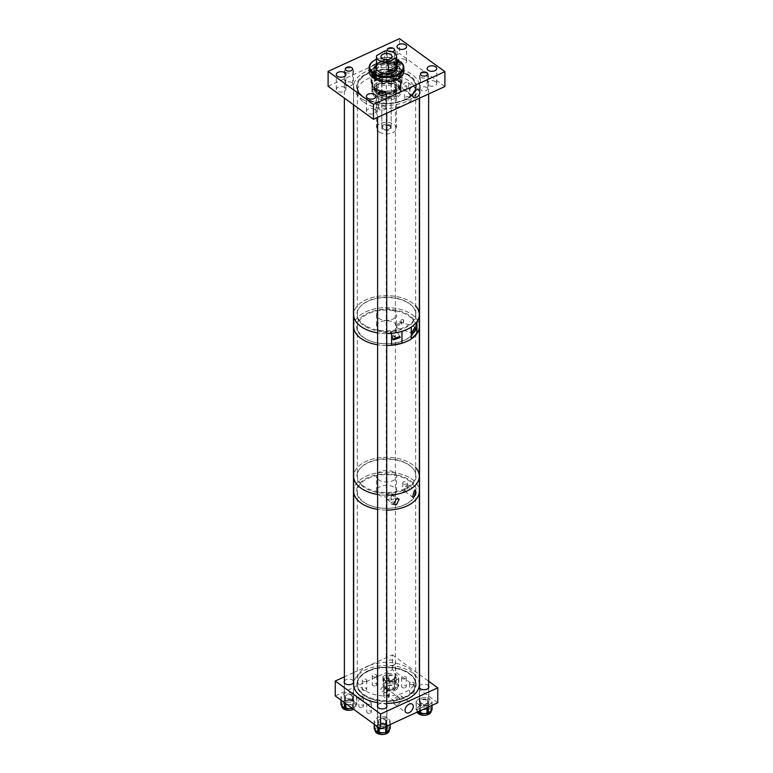 <?xml version="1.0" encoding="UTF-8"?>
<svg xmlns="http://www.w3.org/2000/svg" width="773" height="773" viewBox="0 0 773 773"><rect width="100%" height="100%" fill="white"/><g stroke="black" fill="none" stroke-linecap="round" stroke-linejoin="round"><path stroke-width="0.58" stroke-dasharray="3.87 2.9" d="M415.401 90.489A4.57 2.918 126 0 0 414.772 86.895A4.57 2.918 126 0 0 412.086 86.866A4.57 2.918 126 0 0 408.83 90.547A4.57 2.918 126 0 0 409.4 94.287A4.57 2.918 126 0 0 412.086 94.325A4.57 2.918 126 0 0 413.004 93.775M405.554 59.821A4.783 2.763 0 0 0 400.23 58.932A4.783 2.763 0 0 0 397.013 61.54A4.783 2.763 0 0 0 398.056 63.26A4.783 2.763 0 0 0 403.38 64.149A4.783 2.763 0 0 0 406.588 61.54A4.783 2.763 0 0 0 405.554 59.821M435.663 81.735A4.783 2.763 0 0 0 430.339 80.846A4.783 2.763 0 0 0 427.131 83.455A4.783 2.763 0 0 0 428.165 85.165A4.783 2.763 0 0 0 433.489 86.064A4.783 2.763 0 0 0 436.706 83.455A4.783 2.763 0 0 0 435.663 81.735M374.944 109.553A4.783 2.763 0 0 0 369.62 108.664A4.783 2.763 0 0 0 366.412 111.273A4.783 2.763 0 0 0 367.446 112.984A4.783 2.763 0 0 0 372.77 113.882A4.783 2.763 0 0 0 375.987 111.273A4.783 2.763 0 0 0 374.944 109.553M344.835 87.639A4.783 2.763 0 0 0 339.511 86.75A4.783 2.763 0 0 0 336.294 89.359A4.783 2.763 0 0 0 337.337 91.079A4.783 2.763 0 0 0 342.661 91.968A4.783 2.763 0 0 0 345.869 89.359A4.783 2.763 0 0 0 344.835 87.639M385.031 106.79A3.652 2.106 0 0 0 380.973 106.114A3.652 2.106 0 0 0 378.528 108.104A3.652 2.106 0 0 0 379.321 109.408A3.652 2.106 0 0 0 383.379 110.085A3.652 2.106 0 0 0 385.824 108.104A3.652 2.106 0 0 0 385.031 106.79M351.783 82.605A3.652 2.106 0 0 0 347.724 81.919A3.652 2.106 0 0 0 345.28 83.909A3.652 2.106 0 0 0 346.072 85.223A3.652 2.106 0 0 0 350.13 85.9A3.652 2.106 0 0 0 352.575 83.909A3.652 2.106 0 0 0 351.783 82.605M426.928 87.591A3.652 2.106 0 0 0 422.87 86.914A3.652 2.106 0 0 0 420.425 88.905A3.652 2.106 0 0 0 421.217 90.209A3.652 2.106 0 0 0 425.276 90.895A3.652 2.106 0 0 0 427.72 88.905A3.652 2.106 0 0 0 426.928 87.591M387.66 50.863A3.652 2.106 0 0 0 387.969 51.134A3.652 2.106 0 0 0 392.066 51.801M393.679 63.405A3.652 2.106 0 0 0 389.621 62.729A3.652 2.106 0 0 0 387.176 64.71A3.652 2.106 0 0 0 387.969 66.024A3.652 2.106 0 0 0 392.027 66.7A3.652 2.106 0 0 0 394.472 64.71A3.652 2.106 0 0 0 393.679 63.405M397.931 66.275A14.59 8.426 0 0 0 381.698 63.56A14.59 8.426 0 0 0 371.91 71.512A14.59 8.426 0 0 0 375.069 76.749A14.59 8.426 0 0 0 391.302 79.464A14.59 8.426 0 0 0 401.09 71.512A14.59 8.426 0 0 0 397.931 66.275M397.931 86.392A14.59 8.426 0 0 0 381.698 83.668A14.59 8.426 0 0 0 371.91 91.629A14.59 8.426 0 0 0 375.069 96.867A14.59 8.426 0 0 0 391.302 99.582A14.59 8.426 0 0 0 401.09 91.629A14.59 8.426 0 0 0 397.931 86.392M363.648 102.094A29.171 16.842 0 0 0 396.105 107.524A29.171 16.842 0 0 0 415.671 91.629A29.171 16.842 0 0 0 409.352 81.155A29.171 16.842 0 0 0 376.895 75.725A29.171 16.842 0 0 0 357.329 91.629A29.171 16.842 0 0 0 363.648 102.094M363.648 96.876A29.171 16.842 0 0 0 396.105 102.307A29.171 16.842 0 0 0 415.671 86.402A29.171 16.842 0 0 0 409.352 75.938A29.171 16.842 0 0 0 376.895 70.507A29.171 16.842 0 0 0 357.329 86.402A29.171 16.842 0 0 0 363.648 96.876M404.849 86.257L406.414 85.542A2.734 1.575 180 0 0 404.849 86.257L405.071 90.528L408.917 91.639L409.951 89.91L409.361 88.566L406.414 88.789A4.097 2.619 126 0 0 408.047 82.585A4.097 2.619 126 0 0 405.632 82.556A4.097 2.619 126 0 0 402.714 85.861A4.097 2.619 126 0 0 403.226 89.214A4.097 2.619 126 0 0 404.849 89.504L405.071 90.528M406.414 85.542L406.414 88.789M409.361 97.243A2.734 1.575 0 0 0 406.318 96.741A2.734 1.575 0 0 0 404.482 98.229A2.734 1.575 0 0 0 405.071 99.215A2.734 1.575 0 0 0 408.115 99.717A2.734 1.575 0 0 0 409.951 98.229A2.734 1.575 0 0 0 409.361 97.243M414.917 90.885A4.097 2.619 126 0 0 414.502 87.281A4.097 2.619 126 0 0 412.086 87.243A4.097 2.619 126 0 0 409.159 90.557A4.097 2.619 126 0 0 409.671 93.91A4.097 2.619 126 0 0 412.086 93.939A4.097 2.619 126 0 0 413.236 93.195M328.1 86.276L399.544 53.54L399.544 38.65M444.9 86.537L399.544 53.54M417.159 712.165A7.102 4.107 180 0 1 416.966 711.208A7.102 4.107 180 0 1 422.387 707.227A7.102 4.107 180 0 1 430.377 709.314A7.102 4.107 180 0 1 431.179 711.208M416.27 702.048L416.27 709.672L417.768 711.344A7.102 4.107 180 0 1 416.966 709.45A7.102 4.107 180 0 1 418.087 707.247A7.102 4.107 180 0 1 424.387 705.353A7.102 4.107 180 0 1 430.377 707.556L428.87 705.884L428.87 698.261A1.459 0.841 0 0 0 427.643 697.806L421.13 697.642A1.459 0.841 0 0 0 419.836 698.029L416.328 701.208A1.459 0.841 0 0 0 416.096 701.652A1.459 0.841 0 0 0 416.27 702.048L419.275 705.382A1.459 0.841 0 0 0 420.502 705.836L427.025 706A1.459 0.841 0 0 0 428.319 705.614L431.817 702.444A1.459 0.841 0 0 0 432.049 701.99A1.459 0.841 0 0 0 431.885 701.594L428.87 698.261M427.314 710.242A3.652 2.106 180 0 1 427.72 711.208A3.652 2.106 180 0 1 424.937 713.257A3.652 2.106 180 0 1 420.841 712.184A3.652 2.106 180 0 1 420.425 711.208A3.652 2.106 180 0 1 423.208 709.16A3.652 2.106 180 0 1 427.314 710.242M427.314 700.85A3.652 2.106 180 0 1 427.72 701.826A3.652 2.106 180 0 1 424.937 703.865A3.652 2.106 180 0 1 420.841 702.792A3.652 2.106 180 0 1 420.425 701.826A3.652 2.106 180 0 1 423.208 699.778A3.652 2.106 180 0 1 427.314 700.85M416.27 709.672A1.459 0.841 180 0 1 416.096 709.285A1.459 0.841 180 0 1 416.328 708.831L416.328 701.208M419.836 698.029L419.836 705.652L416.328 708.831M419.836 705.652A1.459 0.841 180 0 1 421.13 705.266L421.13 697.642M427.643 697.806L427.643 705.43L421.13 705.266M427.643 705.43A1.459 0.841 180 0 1 428.87 705.884M431.885 701.594L431.885 709.228L430.377 707.556A7.102 4.107 180 0 1 431.179 709.45A7.102 4.107 180 0 1 430.068 711.653A7.102 4.107 180 0 1 423.759 713.547A7.102 4.107 180 0 1 417.768 711.344L418.116 711.73M375.069 730.408A7.102 4.107 180 0 1 380.21 726.465A7.102 4.107 180 0 1 388.191 728.224A7.102 4.107 180 0 1 389.283 730.408M389.93 720.436L389.93 728.06L388.191 726.465A7.102 4.107 180 0 1 389.283 728.639A7.102 4.107 180 0 1 388.452 730.562A7.102 4.107 180 0 1 382.432 732.746A7.102 4.107 180 0 1 376.151 730.823A7.102 4.107 180 0 1 375.069 728.639A7.102 4.107 180 0 1 375.891 726.726L374.374 728.388L374.374 720.765A1.459 0.841 0 0 0 374.2 721.161A1.459 0.841 0 0 0 374.422 721.605L377.891 724.794A1.459 0.841 0 0 0 379.176 725.19L385.698 725.045A1.459 0.841 0 0 0 386.935 724.601L389.979 721.277A1.459 0.841 0 0 0 390.152 720.88A1.459 0.841 0 0 0 389.93 720.436L386.461 717.247A1.459 0.841 0 0 0 385.176 716.851L378.654 716.986A1.459 0.841 0 0 0 377.417 717.431L374.374 720.765M379.089 731.529A3.652 2.106 180 0 1 378.528 730.408A3.652 2.106 180 0 1 381.166 728.379A3.652 2.106 180 0 1 385.263 729.287A3.652 2.106 180 0 1 385.824 730.408A3.652 2.106 180 0 1 383.186 732.427A3.652 2.106 180 0 1 379.089 731.529M379.089 722.137A3.652 2.106 180 0 1 378.528 721.016A3.652 2.106 180 0 1 381.166 718.996A3.652 2.106 180 0 1 385.263 719.895A3.652 2.106 180 0 1 385.824 721.016A3.652 2.106 180 0 1 383.186 723.045A3.652 2.106 180 0 1 379.089 722.137M377.417 717.431L377.417 725.064L375.891 726.726A7.102 4.107 180 0 1 381.91 724.543L378.654 724.61L378.654 716.986M377.417 725.064A1.459 0.841 180 0 1 378.654 724.61M385.176 716.851L385.176 724.475L381.91 724.543A7.102 4.107 180 0 1 388.191 726.465L386.461 724.871L386.461 717.247M385.176 724.475A1.459 0.841 180 0 1 386.461 724.871M341.821 706.213A7.102 4.107 180 0 1 347.009 702.261A7.102 4.107 180 0 1 355 704.087A7.102 4.107 180 0 1 356.034 706.213A7.102 4.107 180 0 1 353.628 709.295M356.691 696.309L356.691 703.932L355 702.328A7.102 4.107 180 0 1 356.034 704.454A7.102 4.107 180 0 1 355.155 706.425A7.102 4.107 180 0 1 349.077 708.551A7.102 4.107 180 0 1 342.845 706.58A7.102 4.107 180 0 1 341.821 704.454A7.102 4.107 180 0 1 342.7 702.473L341.125 704.126L341.125 696.502A1.459 0.841 0 0 0 340.951 696.908A1.459 0.841 0 0 0 341.154 697.343L344.536 700.56A1.459 0.841 0 0 0 345.821 700.966L352.333 700.889A1.459 0.841 0 0 0 353.58 700.454L356.72 697.149A1.459 0.841 0 0 0 356.904 696.744A1.459 0.841 0 0 0 356.691 696.309L353.309 693.091A1.459 0.841 0 0 0 352.034 692.685L345.512 692.763A1.459 0.841 0 0 0 344.265 693.207L341.125 696.502M345.802 707.305A3.652 2.106 180 0 1 345.28 706.213A3.652 2.106 180 0 1 347.947 704.184A3.652 2.106 180 0 1 352.044 705.121A3.652 2.106 180 0 1 352.575 706.213A3.652 2.106 180 0 1 349.908 708.242A3.652 2.106 180 0 1 345.802 707.305M345.802 697.922A3.652 2.106 180 0 1 345.28 696.831A3.652 2.106 180 0 1 347.947 694.801A3.652 2.106 180 0 1 352.044 695.739A3.652 2.106 180 0 1 352.575 696.831A3.652 2.106 180 0 1 349.908 698.86A3.652 2.106 180 0 1 345.802 697.922M356.691 703.932A1.459 0.841 180 0 1 356.904 704.377A1.459 0.841 180 0 1 356.72 704.783L356.72 697.149M353.58 700.454L353.58 708.078L356.72 704.783M353.58 708.078A1.459 0.841 180 0 1 352.546 708.503M344.265 693.207L344.265 700.831L342.7 702.473A7.102 4.107 180 0 1 348.778 700.348L345.512 700.396L345.512 692.763M344.265 700.831A1.459 0.841 180 0 1 345.512 700.396M352.034 692.685L352.034 700.309L348.778 700.348A7.102 4.107 180 0 1 355 702.328L353.309 700.715L353.309 693.091M352.034 700.309A1.459 0.841 180 0 1 353.309 700.715M396.404 689.564A7.102 4.107 180 0 1 388.49 690.898A7.102 4.107 180 0 1 383.717 687.023A7.102 4.107 180 0 1 385.244 684.472A7.102 4.107 180 0 1 393.157 683.148A7.102 4.107 180 0 1 397.931 687.023A7.102 4.107 180 0 1 396.404 689.564M394.385 681.651L394.385 689.274L396.404 687.796A7.102 4.107 180 0 1 389.795 689.313A7.102 4.107 180 0 1 384.22 686.772A7.102 4.107 180 0 1 383.717 685.255A7.102 4.107 180 0 1 385.244 682.714L383.224 684.192L383.224 676.568A1.459 0.841 0 0 0 382.915 677.09A1.459 0.841 0 0 0 383.012 677.399L385.427 680.897A1.459 0.841 0 0 0 386.568 681.419L393.022 681.96A1.459 0.841 0 0 0 394.385 681.651L398.424 678.694A1.459 0.841 0 0 0 398.733 678.172A1.459 0.841 0 0 0 398.636 677.863L396.22 674.365A1.459 0.841 0 0 0 395.08 673.843L388.626 673.302A1.459 0.841 0 0 0 387.273 673.612L383.224 676.568M387.959 685.719A3.652 2.106 180 0 1 392.017 685.033A3.652 2.106 180 0 1 394.472 687.023A3.652 2.106 180 0 1 393.689 688.328A3.652 2.106 180 0 1 389.631 689.014A3.652 2.106 180 0 1 387.176 687.023A3.652 2.106 180 0 1 387.959 685.719M387.959 676.327A3.652 2.106 180 0 1 392.017 675.641A3.652 2.106 180 0 1 394.472 677.631A3.652 2.106 180 0 1 393.689 678.936A3.652 2.106 180 0 1 389.631 679.622A3.652 2.106 180 0 1 387.176 677.631A3.652 2.106 180 0 1 387.959 676.327M394.385 689.274A1.459 0.841 180 0 1 393.022 689.584L393.022 681.96M386.568 681.419L386.568 689.043L393.022 689.584M386.568 689.043A1.459 0.841 180 0 1 385.427 688.521L385.427 680.897M383.012 677.399L383.012 685.023L385.427 688.521M383.012 685.023A1.459 0.841 180 0 1 382.915 684.714A1.459 0.841 180 0 1 383.224 684.192M387.273 673.612L387.273 681.235L385.244 682.714A7.102 4.107 180 0 1 391.853 681.197L388.626 680.926L388.626 673.302M387.273 681.235A1.459 0.841 180 0 1 388.626 680.926M395.08 673.843L395.08 681.467L391.853 681.197A7.102 4.107 180 0 1 397.428 683.738L396.22 681.989L396.22 674.365M395.08 681.467A1.459 0.841 180 0 1 396.22 681.989M398.636 677.863L398.636 685.487L397.428 683.738A7.102 4.107 180 0 1 397.931 685.255A7.102 4.107 180 0 1 396.404 687.796L398.424 686.318L398.424 678.694M398.636 685.487A1.459 0.841 180 0 1 398.733 685.796A1.459 0.841 180 0 1 398.424 686.318M403.825 71.512A17.325 10.001 0 0 0 394.037 62.507A17.325 10.001 0 0 0 375.726 63.676A17.325 10.001 0 0 0 369.175 71.512M398.539 60.333A17.325 10.001 0 0 0 375.726 59.685A17.325 10.001 0 0 0 374.461 60.333M377.321 65.579A14.764 8.522 0 0 0 371.736 72.256A14.764 8.522 0 0 0 380.084 79.928A14.764 8.522 0 0 0 395.679 78.923A14.764 8.522 0 0 0 401.264 72.256A14.764 8.522 0 0 0 392.916 64.574A14.764 8.522 0 0 0 377.321 65.579M377.321 64.835A14.764 8.522 0 0 0 371.736 71.512A14.764 8.522 0 0 0 380.084 79.184A14.764 8.522 0 0 0 395.679 78.189A14.764 8.522 0 0 0 401.264 71.512A14.764 8.522 0 0 0 392.916 63.84A14.764 8.522 0 0 0 377.321 64.835M376.857 75.194A15.508 8.957 0 0 0 370.992 82.209A15.508 8.957 0 0 0 375.533 88.547A15.508 8.957 0 0 0 396.143 89.224A15.508 8.957 0 0 0 397.467 88.547A15.508 8.957 0 0 0 402.008 82.209A15.508 8.957 0 0 0 393.244 74.15A15.508 8.957 0 0 0 376.857 75.194M376.857 65.241A15.508 8.957 0 0 0 370.992 72.256A15.508 8.957 0 0 0 379.756 80.315A15.508 8.957 0 0 0 396.143 79.271A15.508 8.957 0 0 0 402.008 72.256A15.508 8.957 0 0 0 393.244 64.188A15.508 8.957 0 0 0 376.857 65.241M377.224 75.938A14.929 8.619 0 0 0 375.949 88.779A14.929 8.619 0 0 0 395.776 89.436A14.929 8.619 0 0 0 397.051 88.779A14.929 8.619 0 0 0 397.641 76.952A14.929 8.619 0 0 0 377.224 75.938M377.427 77.88A14.59 8.426 0 0 0 371.91 84.479A14.59 8.426 0 0 0 380.152 92.064A14.59 8.426 0 0 0 395.573 91.079A14.59 8.426 0 0 0 401.09 84.479A14.59 8.426 0 0 0 392.848 76.885A14.59 8.426 0 0 0 377.427 77.88M377.427 76.092A14.59 8.426 0 0 0 371.91 82.692A14.59 8.426 0 0 0 380.152 90.277A14.59 8.426 0 0 0 395.573 89.291A14.59 8.426 0 0 0 401.09 82.692A14.59 8.426 0 0 0 392.848 75.107A14.59 8.426 0 0 0 377.427 76.092M377.871 79.377A13.885 8.02 0 0 0 372.615 85.658A13.885 8.02 0 0 0 380.461 92.876A13.885 8.02 0 0 0 395.129 91.929A13.885 8.02 0 0 0 400.385 85.658A13.885 8.02 0 0 0 392.539 78.44A13.885 8.02 0 0 0 377.871 79.377M377.871 78.199A13.885 8.02 0 0 0 372.615 84.479A13.885 8.02 0 0 0 380.461 91.697A13.885 8.02 0 0 0 395.129 90.75A13.885 8.02 0 0 0 400.385 84.479A13.885 8.02 0 0 0 392.539 77.261A13.885 8.02 0 0 0 377.871 78.199M377.427 82.788A14.59 8.426 0 0 0 371.91 89.388A14.59 8.426 0 0 0 372.837 92.345A14.59 8.426 0 0 0 395.573 95.987A14.59 8.426 0 0 0 400.163 92.345A14.59 8.426 0 0 0 401.09 89.388A14.59 8.426 0 0 0 392.848 81.803A14.59 8.426 0 0 0 377.427 82.788M377.427 79.059A14.59 8.426 0 0 0 371.91 85.658A14.59 8.426 0 0 0 380.152 93.243A14.59 8.426 0 0 0 395.573 92.258A14.59 8.426 0 0 0 401.09 85.658A14.59 8.426 0 0 0 392.848 78.073A14.59 8.426 0 0 0 377.427 79.059M377.987 84.682A13.692 7.904 0 0 0 373.678 93.649A13.692 7.904 0 0 0 395.013 97.069A13.692 7.904 0 0 0 399.322 93.649A13.692 7.904 0 0 0 394.559 84.489A13.692 7.904 0 0 0 377.987 84.682M392.742 93.929A10.039 5.798 0 0 0 396.539 89.388A10.039 5.798 0 0 0 390.867 84.17A10.039 5.798 0 0 0 380.258 84.846A10.039 5.798 0 0 0 376.461 89.388A10.039 5.798 0 0 0 382.133 94.606A10.039 5.798 0 0 0 392.742 93.929M392.742 95.417A10.039 5.798 0 0 0 396.539 90.876A10.039 5.798 0 0 0 390.867 85.658A10.039 5.798 0 0 0 380.258 86.334A10.039 5.798 0 0 0 376.461 90.876A10.039 5.798 0 0 0 382.133 96.094A10.039 5.798 0 0 0 392.742 95.417M394.153 92.654A12.32 7.112 0 0 0 398.82 87.088A12.32 7.112 0 0 0 391.853 80.682A12.32 7.112 0 0 0 378.847 81.513A12.32 7.112 0 0 0 374.18 87.088A12.32 7.112 0 0 0 381.147 93.485A12.32 7.112 0 0 0 394.153 92.654M394.153 94.953A12.32 7.112 0 0 0 398.82 89.388A12.32 7.112 0 0 0 391.853 82.982A12.32 7.112 0 0 0 378.847 83.813A12.32 7.112 0 0 0 374.18 89.388A12.32 7.112 0 0 0 381.147 95.784A12.32 7.112 0 0 0 394.153 94.953M392.742 74.923A10.039 5.798 0 0 0 396.539 70.382A10.039 5.798 0 0 0 390.867 65.164A10.039 5.798 0 0 0 380.258 65.84A10.039 5.798 0 0 0 376.461 70.382A10.039 5.798 0 0 0 382.133 75.599A10.039 5.798 0 0 0 392.742 74.923M392.742 91.629A10.039 5.798 0 0 0 396.539 87.088A10.039 5.798 0 0 0 390.867 81.87A10.039 5.798 0 0 0 380.258 82.547A10.039 5.798 0 0 0 376.461 87.088A10.039 5.798 0 0 0 382.133 92.306A10.039 5.798 0 0 0 392.742 91.629M394.433 73.561A12.764 7.372 0 0 0 399.264 67.782A12.764 7.372 0 0 0 392.056 61.144A12.764 7.372 0 0 0 378.567 62.014A12.764 7.372 0 0 0 373.736 67.782A12.764 7.372 0 0 0 380.944 74.421A12.764 7.372 0 0 0 394.433 73.561M375.862 66.304A12.764 7.372 0 0 0 373.736 70.382A12.764 7.372 0 0 0 380.944 77.02A12.764 7.372 0 0 0 394.433 76.16A12.764 7.372 0 0 0 399.264 70.382A12.764 7.372 0 0 0 397.138 66.304M396.53 65.821A12.764 7.372 0 0 0 378.567 64.603A12.764 7.372 0 0 0 376.47 65.821M396.53 64.517A10.948 6.319 0 0 0 379.698 62.101A10.948 6.319 0 0 0 376.47 64.517M375.572 67.415A10.948 6.319 0 0 0 375.552 67.782A10.948 6.319 0 0 0 381.736 73.474A10.948 6.319 0 0 0 393.302 72.73A10.948 6.319 0 0 0 397.448 67.782A10.948 6.319 0 0 0 397.428 67.415M396.53 65.261A10.948 6.319 0 0 0 379.698 62.835A10.948 6.319 0 0 0 376.47 65.261M396.53 59.308A16.745 9.672 0 0 0 376.47 59.308M399.177 62.487L397.786 63.125A1.372 0.792 0 0 0 397.264 63.744A1.372 0.792 0 0 0 398.047 64.459A1.372 0.792 0 0 0 399.496 64.372L400.887 63.734A17.325 10.001 0 0 0 399.177 62.487L399.177 62.217M400.887 63.734L400.887 61.946M373.823 76.131L375.214 75.493A1.372 0.792 0 0 0 375.736 74.875A1.372 0.792 0 0 0 373.977 74.111M403.438 323.133C401.622 322.496 400.907 322.824 401.293 324.119C403.11 324.418 403.825 324.09 403.438 323.133L403.738 320.215A1.372 0.792 180 0 1 402.82 320.969A1.372 0.792 180 0 1 401.293 320.708A1.372 0.792 180 0 1 400.994 320.215A1.372 0.792 180 0 1 401.912 319.471A1.372 0.792 180 0 1 403.438 319.722A1.372 0.792 180 0 1 403.738 320.215M400.994 320.215L401.293 324.119M396.53 326.525L399.622 321.568L400.25 323.017L397.158 327.984L396.53 326.525A10.03 5.788 180 0 1 389.814 332.004A10.03 5.788 180 0 1 378.654 330.139A10.03 5.788 180 0 1 376.47 326.535A10.03 5.788 180 0 1 383.186 321.066A10.03 5.788 180 0 1 394.346 322.921A10.03 5.788 180 0 1 396.53 326.535L396.53 314.621A10.03 5.788 180 0 1 389.814 320.08A10.03 5.788 180 0 1 378.654 318.225A10.03 5.788 180 0 1 376.47 314.621A10.03 5.788 180 0 1 383.186 309.152A10.03 5.788 180 0 1 394.346 311.007A10.03 5.788 180 0 1 396.53 314.621M394.375 336.699L392.79 336.274C392.404 335.327 393.119 334.999 394.935 335.289L395.167 336.081M392.79 336.274L392.491 339.192A1.372 0.792 180 0 1 393.409 338.448A1.372 0.792 180 0 1 394.935 338.7A1.372 0.792 180 0 1 395.235 339.192A1.372 0.792 180 0 1 394.317 339.946A1.372 0.792 180 0 1 392.79 339.685A1.372 0.792 180 0 1 392.491 339.192M389.882 332.854L390.152 333.868L396.636 331.549L396.365 330.535L389.882 332.854M386.732 333.569A32.833 18.958 180 0 1 377.62 332.863A32.833 18.958 0 0 0 386.732 333.569M386.732 345.483A32.833 18.958 180 0 1 377.62 344.777A32.833 18.958 0 0 0 386.732 345.483M419.333 314.621A32.833 18.958 0 0 0 409.719 301.209A32.833 18.958 0 0 0 373.939 297.103A32.833 18.958 0 0 0 353.667 314.621A32.833 18.958 180 0 1 375.659 296.726A32.833 18.958 180 0 1 412.173 302.803A32.833 18.958 180 0 1 415.681 305.934M353.667 326.535A32.833 18.958 180 0 1 375.659 308.64A32.833 18.958 180 0 1 412.173 314.717A32.833 18.958 180 0 1 419.333 326.535A32.833 18.958 0 0 0 414.56 316.688A32.833 18.958 0 0 0 377.649 308.282A32.833 18.958 0 0 0 353.667 326.535M416.802 321.916L411.091 327.008L411.265 338.758M391.611 345.26L391.611 333.337M401.931 331.231L391.553 333.24M405.197 486.768L406.859 486.913L407.332 487.918L406.511 491.454L404.076 489.638A3.652 2.358 126.8 0 0 404.781 491.27A3.652 2.358 126.8 0 0 406.956 491.328A3.652 2.358 126.8 0 0 409.584 488.42A3.652 2.358 126.8 0 0 409.139 485.425A3.652 2.358 126.8 0 0 406.956 485.367A3.652 2.358 126.8 0 0 405.197 486.768L405.197 489.135L404.076 489.638M394.607 496.894L392.066 494.991A3.652 2.358 126.8 0 0 391.36 493.358A3.652 2.358 126.8 0 0 389.177 493.3A3.652 2.358 126.8 0 0 386.558 496.218A3.652 2.358 126.8 0 0 386.993 499.203A3.652 2.358 126.8 0 0 389.177 499.261A3.652 2.358 126.8 0 0 391.07 497.686L391.428 499.406C393.331 499.899 394.394 499.058 394.607 496.894A2.28 1.314 180 0 0 395.505 495.851A2.28 1.314 180 0 0 395.032 495.049A2.28 1.314 180 0 0 392.848 494.556A2.28 1.314 180 0 0 391.07 495.435L390.954 503.31A2.28 1.314 180 0 1 392.5 502.064A2.28 1.314 180 0 1 395.032 502.508A2.28 1.314 180 0 1 395.505 503.31A2.28 1.314 180 0 1 393.969 504.556A2.28 1.314 180 0 1 391.428 504.112A2.28 1.314 180 0 1 390.954 503.31M406.511 491.454A2.28 1.314 180 0 1 403.255 491.251A2.28 1.314 180 0 1 402.781 490.44A2.28 1.314 180 0 1 405.197 489.135M403.255 483.811A2.28 1.314 180 0 1 402.781 483.009A2.28 1.314 180 0 1 404.318 481.763A2.28 1.314 180 0 1 406.859 482.207A2.28 1.314 180 0 1 407.332 483.009A2.28 1.314 180 0 1 405.786 484.256A2.28 1.314 180 0 1 403.255 483.811M353.667 491.135A32.833 18.958 180 0 1 375.891 473.192A32.833 18.958 180 0 1 412.482 479.54A32.833 18.958 180 0 1 419.333 491.135A32.833 18.958 0 0 0 388.297 472.206A32.833 18.958 0 0 0 353.86 489.067M386.732 510.083A32.833 18.958 180 0 1 377.62 509.378A32.833 18.958 0 0 0 386.732 510.083M419.333 476.236A32.833 18.958 0 0 0 414.56 466.39A32.833 18.958 0 0 0 377.649 457.983A32.833 18.958 0 0 0 353.667 476.236A32.833 18.958 180 0 1 375.891 458.302A32.833 18.958 180 0 1 412.482 464.65A32.833 18.958 180 0 1 415.681 467.549M386.732 495.193A32.833 18.958 180 0 1 377.62 494.488A32.833 18.958 0 0 0 386.732 495.193M378.557 479.782A10.039 5.798 180 0 1 376.461 476.236A10.039 5.798 180 0 1 383.253 470.747A10.039 5.798 180 0 1 394.443 472.69A10.039 5.798 180 0 1 396.539 476.236A10.039 5.798 180 0 1 389.747 481.724A10.039 5.798 180 0 1 378.557 479.782M378.557 494.672A10.039 5.798 180 0 1 376.461 491.135A10.039 5.798 180 0 1 383.253 485.647A10.039 5.798 180 0 1 394.443 487.589A10.039 5.798 180 0 1 396.539 491.135A10.039 5.798 180 0 1 389.747 496.614A10.039 5.798 180 0 1 378.557 494.672M392.066 494.991L391.07 495.435M389.37 125.709A4.058 2.338 180 0 1 389.37 129.023A4.058 2.338 180 0 1 383.63 129.023L383.215 128.782A4.638 2.677 0 0 0 389.785 128.782A4.638 2.677 0 0 0 391.138 126.888A4.638 2.677 0 0 0 389.785 124.994A4.638 2.677 0 0 0 384.722 124.414A4.638 2.677 0 0 0 381.862 126.888A4.638 2.677 0 0 0 383.215 128.782L383.63 129.023A4.058 2.338 180 0 1 383.63 125.709A4.058 2.338 180 0 1 389.37 125.709M383.215 79.368A4.638 2.677 0 0 0 388.278 79.948A4.638 2.677 0 0 0 391.138 77.474A4.638 2.677 0 0 0 389.785 75.58A4.638 2.677 0 0 0 384.722 75A4.638 2.677 0 0 0 381.862 77.474A4.638 2.677 0 0 0 383.215 79.368M390.365 72.256A5.469 3.16 0 0 0 384.403 71.57A5.469 3.16 0 0 0 381.031 74.488A5.469 3.16 0 0 0 382.635 76.73A5.469 3.16 0 0 0 388.597 77.406A5.469 3.16 0 0 0 391.969 74.488A5.469 3.16 0 0 0 390.365 72.256M379.408 132.202A10.03 5.788 0 0 0 390.336 133.458A10.03 5.788 0 0 0 396.53 128.105A10.03 5.788 0 0 0 393.592 124.009A10.03 5.788 0 0 0 382.664 122.752A10.03 5.788 0 0 0 376.47 128.105A10.03 5.788 0 0 0 379.408 132.202M383.215 76.382A4.638 2.677 180 0 1 381.862 74.488A4.638 2.677 180 0 1 384.722 72.015A4.638 2.677 180 0 1 389.785 72.594A4.638 2.677 180 0 1 391.138 74.488A4.638 2.677 180 0 1 388.278 76.971A4.638 2.677 180 0 1 383.215 76.382M389.785 126.212A4.638 2.677 0 0 0 384.722 125.632A4.638 2.677 0 0 0 381.862 128.105A4.638 2.677 0 0 0 383.215 129.999A4.638 2.677 0 0 0 388.278 130.579A4.638 2.677 0 0 0 391.138 128.105A4.638 2.677 0 0 0 389.785 126.212M376.615 64.546C377.639 62.951 380.364 61.376 384.79 59.821L376.615 64.546L376.615 55.627M384.79 59.821L384.79 50.912M356.768 489.251A29.915 17.267 180 0 1 389.766 473.965A29.915 17.267 180 0 1 416.232 493.019A29.915 17.267 180 0 1 383.234 508.296A29.915 17.267 180 0 1 356.768 489.251M415.507 493.309A29.181 16.851 0 0 0 415.681 491.473A29.181 16.851 0 0 0 388.094 474.651A29.181 16.851 0 0 0 357.493 489.638A29.181 16.851 0 0 0 357.319 491.473A29.181 16.851 0 0 0 384.906 508.296A29.181 16.851 0 0 0 415.507 493.309M415.932 686.298A29.606 17.093 0 0 0 413.526 677.457A29.606 17.093 0 0 0 386.5 667.341A29.606 17.093 0 0 0 359.474 677.457A29.606 17.093 0 0 0 357.068 682.569A29.606 17.093 0 0 0 383.273 701.42A29.606 17.093 0 0 0 415.932 686.298M357.493 681.999A29.181 16.851 180 0 1 359.86 676.955A29.181 16.851 180 0 1 386.5 666.983A29.181 16.851 180 0 1 413.14 676.955A29.181 16.851 180 0 1 415.681 683.834A29.181 16.851 180 0 1 415.507 685.67A29.181 16.851 180 0 1 384.906 700.657A29.181 16.851 180 0 1 357.319 683.834A29.181 16.851 180 0 1 357.493 681.999M419.333 684.434A32.833 18.958 0 0 0 388.297 665.505A32.833 18.958 0 0 0 353.86 682.366A32.833 18.958 0 0 0 353.667 684.434M377.62 702.686A32.833 18.958 0 0 0 386.732 703.391M365.349 98.615A29.915 17.267 180 0 1 365.349 74.198A29.915 17.267 180 0 1 407.651 74.198A29.915 17.267 180 0 1 407.651 98.615A29.915 17.267 180 0 1 365.349 98.615M407.139 74.836A29.181 16.851 0 0 0 375.33 71.184A29.181 16.851 0 0 0 357.319 86.75A29.181 16.851 0 0 0 365.861 98.664A29.181 16.851 0 0 0 397.67 102.316A29.181 16.851 0 0 0 415.681 86.75A29.181 16.851 0 0 0 407.139 74.836M407.439 302.533A29.606 17.093 0 0 0 359.474 307.635A29.606 17.093 0 0 0 365.561 326.699A29.606 17.093 0 0 0 403.293 328.699A29.606 17.093 0 0 0 413.526 307.635A29.606 17.093 0 0 0 407.439 302.533M365.861 325.935A29.181 16.851 180 0 1 357.319 314.022A29.181 16.851 180 0 1 359.86 307.142A29.181 16.851 180 0 1 407.139 302.108A29.181 16.851 180 0 1 413.14 307.142A29.181 16.851 180 0 1 415.681 314.022A29.181 16.851 180 0 1 397.67 329.588A29.181 16.851 180 0 1 365.861 325.935M363.281 99.814A32.833 18.958 0 0 0 399.061 103.92A32.833 18.958 0 0 0 419.333 86.402A32.833 18.958 0 0 0 409.719 73A32.833 18.958 0 0 0 373.939 68.894A32.833 18.958 0 0 0 353.667 86.402A32.833 18.958 0 0 0 363.281 99.814M360.933 335.501A29.915 17.267 180 0 1 370.963 311.77A29.915 17.267 180 0 1 412.067 317.558A29.915 17.267 180 0 1 402.037 341.289A29.915 17.267 180 0 1 360.933 335.501M411.439 318.128A29.181 16.851 0 0 0 378.625 310.649A29.181 16.851 0 0 0 357.319 326.873A29.181 16.851 0 0 0 361.561 335.627A29.181 16.851 0 0 0 394.375 343.096A29.181 16.851 0 0 0 415.681 326.873A29.181 16.851 0 0 0 411.439 318.128M411.796 467.356A29.606 17.093 0 0 0 384.645 459.181A29.606 17.093 0 0 0 359.474 469.259A29.606 17.093 0 0 0 361.204 485.115A29.606 17.093 0 0 0 400.259 491.377A29.606 17.093 0 0 0 413.526 469.259A29.606 17.093 0 0 0 411.796 467.356M361.561 484.391A29.181 16.851 180 0 1 357.319 475.646A29.181 16.851 180 0 1 359.86 468.767A29.181 16.851 180 0 1 384.664 458.824A29.181 16.851 180 0 1 411.439 466.892A29.181 16.851 180 0 1 413.14 468.767A29.181 16.851 180 0 1 415.681 475.646A29.181 16.851 180 0 1 394.375 491.87A29.181 16.851 180 0 1 361.561 484.391M387.602 53.163A4.551 2.628 0 0 0 392.568 53.733A4.551 2.628 0 0 0 395.38 51.308A4.551 2.628 0 0 0 394.046 49.453A4.551 2.628 0 0 0 389.08 48.883A4.551 2.628 0 0 0 386.268 51.308A4.551 2.628 0 0 0 387.602 53.163M387.602 689.845A4.551 2.628 0 0 0 392.568 690.415A4.551 2.628 0 0 0 395.38 687.989A4.551 2.628 0 0 0 394.046 686.134A4.551 2.628 0 0 0 389.08 685.564A4.551 2.628 0 0 0 386.268 687.989A4.551 2.628 0 0 0 387.602 689.845M420.86 77.358A4.551 2.628 0 0 0 425.817 77.928A4.551 2.628 0 0 0 428.629 75.503A4.551 2.628 0 0 0 427.295 73.638A4.551 2.628 0 0 0 422.329 73.068A4.551 2.628 0 0 0 419.526 75.503A4.551 2.628 0 0 0 420.86 77.358M420.86 714.039A4.551 2.628 0 0 0 425.817 714.61A4.551 2.628 0 0 0 428.629 712.184A4.551 2.628 0 0 0 427.295 710.319A4.551 2.628 0 0 0 422.329 709.749A4.551 2.628 0 0 0 419.526 712.184A4.551 2.628 0 0 0 420.86 714.039M345.705 72.362A4.551 2.628 0 0 0 350.671 72.933A4.551 2.628 0 0 0 353.474 70.507A4.551 2.628 0 0 0 352.14 68.652A4.551 2.628 0 0 0 347.183 68.082A4.551 2.628 0 0 0 344.371 70.507A4.551 2.628 0 0 0 345.705 72.362M345.705 709.044A4.551 2.628 0 0 0 350.671 709.614A4.551 2.628 0 0 0 353.474 707.189A4.551 2.628 0 0 0 352.14 705.324A4.551 2.628 0 0 0 347.183 704.763A4.551 2.628 0 0 0 344.371 707.189A4.551 2.628 0 0 0 345.705 709.044M378.954 96.557A4.551 2.628 0 0 0 383.92 97.127A4.551 2.628 0 0 0 386.732 94.693A4.551 2.628 0 0 0 385.398 92.837A4.551 2.628 0 0 0 380.432 92.267A4.551 2.628 0 0 0 377.62 94.693A4.551 2.628 0 0 0 378.954 96.557M378.954 733.239A4.551 2.628 0 0 0 383.92 733.809A4.551 2.628 0 0 0 386.732 731.374A4.551 2.628 0 0 0 385.398 729.519A4.551 2.628 0 0 0 380.432 728.949A4.551 2.628 0 0 0 377.62 731.374A4.551 2.628 0 0 0 378.954 733.239M384.799 692.879L388.645 690.898L389.244 693.275L388.201 695.362L386.007 694.917L384.355 692.859L388.645 690.898L386.993 688.84L384.799 688.395L383.756 690.482L384.355 692.859M388.201 697.459A2.744 1.585 0 0 0 389.244 696.222A2.744 1.585 0 0 0 387.688 694.792A2.744 1.585 0 0 0 384.799 694.975A2.744 1.585 0 0 0 383.756 696.222A2.744 1.585 0 0 0 385.312 697.642A2.744 1.585 0 0 0 388.201 697.459M382.857 691.468A2.744 1.759 126 0 0 384.809 689.255A2.744 1.759 126 0 0 384.471 687.004A2.744 1.759 126 0 0 382.857 686.984A2.744 1.759 126 0 0 380.896 689.197A2.744 1.759 126 0 0 381.244 691.449A2.744 1.759 126 0 0 382.857 691.468M388.201 680.453A2.744 1.585 0 0 0 389.244 679.216A2.744 1.585 0 0 0 387.688 677.786A2.744 1.585 0 0 0 384.799 677.969A2.744 1.585 0 0 0 383.756 679.216A2.744 1.585 0 0 0 385.312 680.636A2.744 1.585 0 0 0 388.201 680.453M399.457 697.913A2.744 1.759 126 0 0 397.844 697.893A2.744 1.759 126 0 0 395.882 700.106A2.744 1.759 126 0 0 396.23 702.348A2.744 1.759 126 0 0 397.844 702.367A2.744 1.759 126 0 0 399.805 700.154A2.744 1.759 126 0 0 399.457 697.913L389.244 690.482L389.244 679.216M397.844 704.416A5.247 3.353 126 0 0 401.583 700.183A5.247 3.353 126 0 0 400.926 695.893A5.247 3.353 126 0 0 397.844 695.845A5.247 3.353 126 0 0 394.095 700.077A5.247 3.353 126 0 0 394.761 704.377A5.247 3.353 126 0 0 397.844 704.416M405.381 687.651A2.28 1.314 0 0 0 406.24 686.617A2.28 1.314 0 0 0 404.955 685.438A2.28 1.314 0 0 0 402.549 685.593A2.28 1.314 0 0 0 401.689 686.617A2.28 1.314 0 0 0 402.975 687.806A2.28 1.314 0 0 0 405.381 687.651M405.381 678.713A2.28 1.314 0 0 0 406.24 677.679A2.28 1.314 0 0 0 404.955 676.501A2.28 1.314 0 0 0 402.549 676.655A2.28 1.314 0 0 0 401.689 677.679A2.28 1.314 0 0 0 402.975 678.868A2.28 1.314 0 0 0 405.381 678.713M362.518 707.285A2.28 1.314 0 0 0 363.378 706.261A2.28 1.314 0 0 0 362.093 705.073A2.28 1.314 0 0 0 359.687 705.227A2.28 1.314 0 0 0 358.827 706.261A2.28 1.314 0 0 0 360.112 707.44A2.28 1.314 0 0 0 362.518 707.285M362.518 698.348A2.28 1.314 0 0 0 363.378 697.323A2.28 1.314 0 0 0 362.093 696.135A2.28 1.314 0 0 0 359.687 696.289A2.28 1.314 0 0 0 358.827 697.323A2.28 1.314 0 0 0 360.112 698.502A2.28 1.314 0 0 0 362.518 698.348M370.451 713.064A2.28 1.314 0 0 0 371.311 712.03A2.28 1.314 0 0 0 370.025 710.851A2.28 1.314 0 0 0 367.619 711.005A2.28 1.314 0 0 0 366.76 712.03A2.28 1.314 0 0 0 368.045 713.218A2.28 1.314 0 0 0 370.451 713.064M370.451 704.126A2.28 1.314 0 0 0 371.311 703.092A2.28 1.314 0 0 0 370.025 701.913A2.28 1.314 0 0 0 367.619 702.068A2.28 1.314 0 0 0 366.76 703.092A2.28 1.314 0 0 0 368.045 704.28A2.28 1.314 0 0 0 370.451 704.126M413.313 693.42A2.28 1.314 0 0 0 414.173 692.395A2.28 1.314 0 0 0 412.888 691.207A2.28 1.314 0 0 0 410.482 691.362A2.28 1.314 0 0 0 409.622 692.395A2.28 1.314 0 0 0 410.907 693.574A2.28 1.314 0 0 0 413.313 693.42M413.313 684.482A2.28 1.314 0 0 0 414.173 683.458A2.28 1.314 0 0 0 412.888 682.269A2.28 1.314 0 0 0 410.482 682.424A2.28 1.314 0 0 0 409.622 683.458A2.28 1.314 0 0 0 410.907 684.636A2.28 1.314 0 0 0 413.313 684.482M375.91 685.69A2.28 1.314 0 0 0 376.77 684.656A2.28 1.314 0 0 0 375.485 683.477A2.28 1.314 0 0 0 373.079 683.632A2.28 1.314 0 0 0 372.219 684.656A2.28 1.314 0 0 0 373.504 685.844A2.28 1.314 0 0 0 375.91 685.69M375.91 676.752A2.28 1.314 0 0 0 376.77 675.728A2.28 1.314 0 0 0 375.485 674.539A2.28 1.314 0 0 0 373.079 674.694A2.28 1.314 0 0 0 372.219 675.728A2.28 1.314 0 0 0 373.504 676.906A2.28 1.314 0 0 0 375.91 676.752M365.909 690.27A2.28 1.314 0 0 0 366.769 689.245A2.28 1.314 0 0 0 365.484 688.057A2.28 1.314 0 0 0 363.078 688.212A2.28 1.314 0 0 0 362.218 689.245A2.28 1.314 0 0 0 363.503 690.424A2.28 1.314 0 0 0 365.909 690.27M365.909 681.332A2.28 1.314 0 0 0 366.769 680.308A2.28 1.314 0 0 0 365.484 679.119A2.28 1.314 0 0 0 363.078 679.274A2.28 1.314 0 0 0 362.218 680.308A2.28 1.314 0 0 0 363.503 681.486A2.28 1.314 0 0 0 365.909 681.332M353.667 682.308A4.783 2.763 0 0 0 353.715 681.931A4.783 2.763 0 0 0 353.667 681.564M353.474 681.081A4.783 2.763 0 0 0 345.946 679.767A4.783 2.763 0 0 0 344.371 681.081M351.899 698.995A4.783 2.763 0 0 0 353.715 696.831A4.783 2.763 0 0 0 351.01 694.338A4.783 2.763 0 0 0 345.946 694.666A4.783 2.763 0 0 0 344.14 696.831A4.783 2.763 0 0 0 346.845 699.314A4.783 2.763 0 0 0 351.899 698.995M393.805 664.906A4.783 2.763 0 0 0 395.612 662.741A4.783 2.763 0 0 0 392.906 660.248A4.783 2.763 0 0 0 387.853 660.577A4.783 2.763 0 0 0 386.036 662.741A4.783 2.763 0 0 0 388.742 665.224A4.783 2.763 0 0 0 393.805 664.906M393.805 679.796A4.783 2.763 0 0 0 395.612 677.631A4.783 2.763 0 0 0 392.906 675.148A4.783 2.763 0 0 0 387.853 675.467A4.783 2.763 0 0 0 386.036 677.631A4.783 2.763 0 0 0 388.742 680.124A4.783 2.763 0 0 0 393.805 679.796M428.629 686.076A4.783 2.763 0 0 0 421.101 684.762A4.783 2.763 0 0 0 419.526 686.076M427.054 703.99A4.783 2.763 0 0 0 428.86 701.826A4.783 2.763 0 0 0 426.155 699.333A4.783 2.763 0 0 0 421.101 699.662A4.783 2.763 0 0 0 419.285 701.826A4.783 2.763 0 0 0 421.99 704.309A4.783 2.763 0 0 0 427.054 703.99M386.732 705.276A4.783 2.763 0 0 0 379.195 703.961A4.783 2.763 0 0 0 377.62 705.276M385.147 723.18A4.783 2.763 0 0 0 386.964 721.016A4.783 2.763 0 0 0 384.258 718.532A4.783 2.763 0 0 0 379.195 718.851A4.783 2.763 0 0 0 377.388 721.016A4.783 2.763 0 0 0 380.094 723.509A4.783 2.763 0 0 0 385.147 723.18M368.363 671.244A29.171 16.842 0 0 0 357.329 684.434A29.171 16.842 0 0 0 373.813 699.594A29.171 16.842 0 0 0 404.637 697.623A29.171 16.842 0 0 0 415.671 684.434A29.171 16.842 0 0 0 399.187 669.263A29.171 16.842 0 0 0 368.363 671.244M368.363 666.017A29.171 16.842 0 0 0 357.329 679.216A29.171 16.842 0 0 0 373.813 694.376A29.171 16.842 0 0 0 404.637 692.405A29.171 16.842 0 0 0 415.671 679.216A29.171 16.842 0 0 0 399.187 664.046A29.171 16.842 0 0 0 368.363 666.017M437.75 702.734L392.404 669.737L335.25 695.922M392.404 669.737L392.404 654.837L353.667 672.587M353.474 672.674L344.371 676.848M392.404 654.837L419.333 674.433M419.526 674.578L428.629 681.197M383.756 696.222L383.756 693.275L381.244 691.449M420.502 705.836L420.502 710.629M427.025 707.653L427.025 706M428.319 705.614L428.319 707.053M431.817 705.449L431.817 702.444M419.275 711.199L419.275 705.382M374.422 721.605L374.422 724.417M377.891 726.939L377.891 724.794M385.698 726.581L385.698 725.045M379.176 725.19L379.176 727.876M389.979 724.62L389.979 721.277M386.935 724.601L386.935 726.011M341.154 697.343L341.154 700.222M344.536 702.676L344.536 700.56M352.333 708.348L352.333 700.889M345.821 700.966L345.821 703.614M375.214 75.493L375.214 73.232M397.786 63.125L397.786 62.101M399.496 64.372L399.496 62.101M414.772 86.895L419.005 89.977M397.013 61.54L397.013 46.651M427.131 83.455L427.131 68.555M366.412 111.273L366.412 96.374M336.294 89.359L336.294 74.469M378.528 108.104L378.528 93.204M345.28 83.909L345.28 69.019M420.425 88.905L420.425 74.015M387.176 64.71L387.176 49.82M371.91 91.629L371.91 71.512M415.671 91.629L415.671 86.402M404.482 98.229L404.482 89.91M408.047 82.585L414.502 87.281M403.226 89.214L409.671 93.91M409.951 98.229L409.951 89.91M357.329 91.629L357.329 86.402M401.09 91.629L401.09 71.512M394.472 64.71L394.472 49.82M427.72 88.905L427.72 74.015M352.575 83.909L352.575 69.019M385.824 108.104L385.824 93.204M345.869 89.359L345.869 74.469M375.987 111.273L375.987 96.374M436.706 83.455L436.706 68.555M406.588 61.54L406.588 46.651M409.4 94.287L413.632 97.369M416.966 711.208L416.966 709.45M427.72 701.826L427.72 711.208M420.425 701.826L420.425 711.208M431.179 710.648L431.179 709.45M416.096 701.652L416.096 709.285M432.049 701.99L432.049 705.343M389.283 729.664L389.283 728.639M378.528 721.016L378.528 730.408M385.824 721.016L385.824 730.408M375.069 729.828L375.069 728.639M390.152 720.88L390.152 724.543M374.2 721.161L374.2 724.262M356.034 706.213L356.034 704.454M345.28 696.831L345.28 706.213M352.575 696.831L352.575 706.213M341.821 705.604L341.821 704.454M356.904 696.744L356.904 704.377M340.951 696.908L340.951 700.067M383.717 687.023L383.717 685.255M394.472 677.631L394.472 687.023M387.176 677.631L387.176 687.023M397.931 687.023L397.931 685.255M382.915 677.09L382.915 684.714M398.733 678.172L398.733 685.796M371.736 72.256L371.736 71.512M370.992 82.209L370.992 72.256M371.91 84.479L371.91 82.692M372.615 85.658L372.615 84.479M371.91 89.388L371.91 85.658M373.678 93.649L372.837 92.345M396.539 90.876L396.539 89.388M398.82 89.388L398.82 87.088M396.539 87.088L396.539 70.382M399.264 70.382L399.264 67.782M397.448 67.782L397.448 67.048M375.552 67.782L375.552 67.048M373.736 70.382L373.736 67.782M376.461 87.088L376.461 70.382M374.18 89.388L374.18 87.088M376.461 90.876L376.461 89.388M399.322 93.649L400.163 92.345M401.09 89.388L401.09 85.658M400.385 85.658L400.385 84.479M401.09 84.479L401.09 82.692M402.008 82.209L402.008 72.256M401.264 72.256L401.264 71.512M375.736 74.875L375.736 72.604M397.264 63.744L397.264 61.482M399.622 321.568L415.178 327.056M393.631 339.859L390.152 333.868M376.47 314.621L376.47 326.535M395.235 339.192L395.235 335.782M399.854 336.526L396.365 330.535M397.158 327.984L412.724 333.472M404.781 491.27L412.608 497.116M386.993 499.203L393.592 504.131M402.781 483.009L402.781 490.44M376.461 491.135L376.461 476.236M395.505 503.31L395.505 495.851M396.539 491.135L396.539 476.236M407.332 483.009L407.332 487.918M391.36 493.358L399.187 499.203M409.139 485.425L415.739 490.353M391.138 126.888L391.138 77.474M381.862 126.888L381.862 77.474M381.031 74.488L381.031 56.622M396.53 128.105L396.53 69.57M381.862 128.105L381.862 74.488M391.138 128.105L391.138 74.488M376.47 128.105L376.47 69.57M391.969 74.488L391.969 56.622M359.86 676.955L359.474 677.457M413.14 676.955L413.526 677.457M415.681 491.473L415.681 683.834M357.319 491.473L357.319 683.834M359.86 307.142L359.474 307.635M357.319 86.75L357.319 314.022M419.333 86.402L419.333 98.248M353.667 86.402L353.667 104.877M415.681 86.75L415.681 314.022M413.14 307.142L413.526 307.635M359.86 468.767L359.474 469.259M357.319 326.873L357.319 475.646M415.681 326.873L415.681 475.646M413.14 468.767L413.526 469.259M395.38 51.308L395.38 687.989M386.268 51.308L386.268 687.989M428.629 75.503L428.629 93.997M428.629 687.777L428.629 712.184M419.526 75.503L419.526 98.161M419.526 687.786L419.526 712.184M353.474 70.507L353.474 104.732M353.474 682.791L353.474 707.189M344.371 70.507L344.371 98.113M344.371 682.791L344.371 707.189M386.732 94.693L386.732 113.187M386.732 706.976L386.732 731.374M377.62 94.693L377.62 117.361M377.62 706.976L377.62 731.374M389.244 696.222L389.244 693.275M384.471 687.004L386.993 688.84M400.926 695.893L412.26 704.135M406.24 677.679L406.24 686.617M363.378 697.323L363.378 706.261M371.311 703.092L371.311 712.03M414.173 683.458L414.173 692.395M376.77 675.728L376.77 684.656M366.769 680.308L366.769 689.245M353.715 696.831L353.715 681.931M395.612 677.631L395.612 662.741M428.86 701.826L428.86 686.926M386.964 721.016L386.964 706.126M357.329 684.434L357.329 679.216M386.007 694.917L396.23 702.348M415.671 684.434L415.671 679.216M377.388 721.016L377.388 706.126M419.285 701.826L419.285 686.926M386.036 677.631L386.036 662.741M344.14 696.831L344.14 681.931M362.218 680.308L362.218 689.245M372.219 675.728L372.219 684.656M409.622 683.458L409.622 692.395M366.76 703.092L366.76 712.03M358.827 697.323L358.827 706.261M401.689 677.679L401.689 686.617M394.761 704.377L406.086 712.619M383.756 690.482L383.756 679.216"/><path stroke-width="1.16" d="M416.318 97.408A4.57 2.918 126 0 0 419.584 93.717A4.57 2.918 126 0 0 419.005 89.977A4.57 2.918 126 0 0 416.318 89.948A4.57 2.918 126 0 0 413.062 93.63A4.57 2.918 126 0 0 413.632 97.369A4.57 2.918 126 0 0 416.318 97.408M413.004 93.775A4.57 2.918 126 0 0 415.401 90.489M405.554 44.931A4.783 2.763 0 0 0 400.23 44.042A4.783 2.763 0 0 0 397.013 46.651A4.783 2.763 0 0 0 398.056 48.37A4.783 2.763 0 0 0 403.38 49.259A4.783 2.763 0 0 0 406.588 46.651A4.783 2.763 0 0 0 405.554 44.931M435.663 66.845A4.783 2.763 0 0 0 430.339 65.947A4.783 2.763 0 0 0 427.131 68.555A4.783 2.763 0 0 0 428.165 70.275A4.783 2.763 0 0 0 433.489 71.164A4.783 2.763 0 0 0 436.706 68.555A4.783 2.763 0 0 0 435.663 66.845M374.944 94.664A4.783 2.763 0 0 0 369.62 93.765A4.783 2.763 0 0 0 366.412 96.374A4.783 2.763 0 0 0 367.446 98.094A4.783 2.763 0 0 0 372.77 98.983A4.783 2.763 0 0 0 375.987 96.374A4.783 2.763 0 0 0 374.944 94.664M344.835 72.749A4.783 2.763 0 0 0 339.511 71.86A4.783 2.763 0 0 0 336.294 74.469A4.783 2.763 0 0 0 337.337 76.189A4.783 2.763 0 0 0 342.661 77.078A4.783 2.763 0 0 0 345.869 74.469A4.783 2.763 0 0 0 344.835 72.749M385.031 91.9A3.652 2.106 0 0 0 380.973 91.214A3.652 2.106 0 0 0 378.528 93.204A3.652 2.106 0 0 0 379.321 94.519A3.652 2.106 0 0 0 383.379 95.195A3.652 2.106 0 0 0 385.824 93.204A3.652 2.106 0 0 0 385.031 91.9M351.783 67.705A3.652 2.106 0 0 0 347.724 67.029A3.652 2.106 0 0 0 345.28 69.019A3.652 2.106 0 0 0 346.072 70.324A3.652 2.106 0 0 0 350.13 71.01A3.652 2.106 0 0 0 352.575 69.019A3.652 2.106 0 0 0 351.783 67.705M426.928 72.701A3.652 2.106 0 0 0 422.87 72.024A3.652 2.106 0 0 0 420.425 74.015A3.652 2.106 0 0 0 421.217 75.319A3.652 2.106 0 0 0 425.276 75.996A3.652 2.106 0 0 0 427.72 74.015A3.652 2.106 0 0 0 426.928 72.701M392.066 51.801A3.652 2.106 0 0 0 394.472 49.82A3.652 2.106 0 0 0 393.679 48.515A3.652 2.106 0 0 0 389.621 47.829A3.652 2.106 0 0 0 387.176 49.82A3.652 2.106 0 0 0 387.66 50.863M413.236 93.195A4.097 2.619 126 0 0 414.917 90.885M373.456 119.274L373.456 104.374L328.1 71.377L399.544 38.65L444.9 71.647L444.9 86.537L373.456 119.274L328.1 86.276L328.1 71.377M373.456 104.374L444.9 71.647M431.179 710.648L431.179 711.208A7.102 4.107 180 0 1 425.759 715.199A7.102 4.107 180 0 1 417.768 713.102A7.102 4.107 180 0 1 417.159 712.165M431.885 709.228A1.459 0.841 180 0 1 432.049 709.614A1.459 0.841 180 0 1 431.817 710.068L431.817 705.449M428.319 707.053L428.319 713.237L431.817 710.068M428.319 713.237A1.459 0.841 180 0 1 427.025 713.624L427.025 707.653M420.502 710.629L420.502 713.46L427.025 713.624M418.116 711.73L419.275 713.015L419.275 711.199M420.502 713.46A1.459 0.841 180 0 1 419.275 713.015M389.283 729.664L389.283 730.408A7.102 4.107 180 0 1 384.142 734.35A7.102 4.107 180 0 1 376.151 732.591A7.102 4.107 180 0 1 375.069 730.408L375.069 729.828M390.152 724.543L390.152 728.504A1.459 0.841 180 0 1 389.979 728.9L389.979 724.62M386.935 726.011L386.935 732.224L389.979 728.9M386.935 732.224A1.459 0.841 180 0 1 385.698 732.678L385.698 726.581M379.176 727.876L379.176 732.814L385.698 732.678M379.176 732.814A1.459 0.841 180 0 1 377.891 732.418L377.891 726.939M374.422 724.417L374.422 729.229L377.891 732.418M374.422 729.229A1.459 0.841 180 0 1 374.2 728.784L374.2 724.262M353.628 709.295A7.102 4.107 180 0 1 342.845 708.339A7.102 4.107 180 0 1 341.821 706.213L341.821 705.604M345.821 703.614L345.821 708.599L352.333 708.512M345.821 708.599A1.459 0.841 180 0 1 344.536 708.194L344.536 702.676M341.154 700.222L341.154 704.966L344.536 708.194M341.154 704.966A1.459 0.841 180 0 1 340.951 704.532L340.951 700.067M373.977 74.111A1.372 0.792 0 0 0 373.504 74.247L372.113 74.884A17.325 10.001 0 0 0 373.823 76.131L374.277 73.657A16.745 9.672 0 0 0 396.907 74.614A16.745 9.672 0 0 0 400.424 61.676L399.496 62.101A1.372 0.792 180 0 1 398.047 62.198A1.372 0.792 180 0 1 397.264 61.482A1.372 0.792 180 0 1 397.786 60.864L398.723 60.439A16.745 9.672 0 0 0 398.337 60.207A16.745 9.672 0 0 0 396.53 59.308M373.823 74.343A17.325 10.001 0 0 0 397.274 75.358A17.325 10.001 0 0 0 403.825 67.522A17.325 10.001 0 0 0 400.887 61.946L400.424 61.676M374.461 60.333A17.325 10.001 0 0 0 374.248 60.449A17.325 10.001 0 0 0 369.175 67.522L369.175 71.512A17.325 10.001 0 0 0 378.963 80.518A17.325 10.001 0 0 0 397.274 79.348A17.325 10.001 0 0 0 403.825 71.512L403.825 67.522M372.113 74.884L372.113 73.097L373.504 71.986A1.372 0.792 180 0 1 374.953 71.899A1.372 0.792 180 0 1 375.736 72.604A1.372 0.792 180 0 1 375.214 73.232L374.277 73.657M369.175 67.522A17.325 10.001 0 0 0 372.113 73.097M397.138 66.304A12.764 7.372 0 0 0 396.53 65.821M376.47 64.517A10.948 6.319 0 0 0 375.552 67.048A10.948 6.319 0 0 0 381.736 72.739A10.948 6.319 0 0 0 393.302 71.995A10.948 6.319 0 0 0 397.448 67.048A10.948 6.319 0 0 0 396.53 64.517M397.428 67.415A10.948 6.319 0 0 0 396.53 65.261M399.177 62.217L398.723 60.439M399.177 60.7A17.325 10.001 0 0 0 398.752 60.449A17.325 10.001 0 0 0 398.539 60.333M376.47 59.308A16.745 9.672 0 0 0 374.663 60.207A16.745 9.672 0 0 0 372.576 72.411M376.47 65.261A10.948 6.319 0 0 0 375.572 67.415M376.47 65.821A12.764 7.372 0 0 0 375.862 66.304M412.096 332.023L415.178 327.056L415.806 328.515L412.724 333.472L412.096 332.023M395.167 336.081L394.375 336.699M393.36 338.845L393.631 339.859L400.114 337.54L399.854 336.526L393.36 338.845M415.681 305.934A32.833 18.958 180 0 1 419.333 314.621L419.333 326.535A32.833 18.958 0 0 1 386.732 345.483A32.833 18.958 180 0 0 391.611 345.26L391.611 333.337A32.833 18.958 180 0 1 386.732 333.569A32.833 18.958 0 0 0 419.333 314.621A32.833 18.958 180 0 1 416.976 321.674L416.976 333.588L411.265 338.758M377.62 332.863A32.833 18.958 180 0 1 360.827 326.428A32.833 18.958 180 0 1 353.667 314.621A32.833 18.958 0 0 0 363.281 328.023A32.833 18.958 0 0 0 377.62 332.863M377.62 344.777A32.833 18.958 180 0 1 360.827 338.342A32.833 18.958 180 0 1 353.667 326.535A32.833 18.958 0 0 0 358.44 336.381A32.833 18.958 0 0 0 377.62 344.777M416.802 321.916L416.802 333.53M401.989 343.251L401.989 331.327A32.833 18.958 180 0 0 411.265 327.066L411.265 338.98A32.833 18.958 180 0 1 401.989 343.251L391.611 345.144M415.681 467.549A32.833 18.958 180 0 1 419.333 476.236L419.333 326.535A32.833 18.958 180 0 1 416.976 333.588M401.931 331.346L401.931 343.144M414.251 496.778L412.608 497.116L414.251 490.816L415.739 490.353L414.251 496.778M396.472 504.711L393.592 504.131L396.472 498.749L399.187 499.203L396.472 504.711M386.732 703.391A32.833 18.958 0 0 0 419.14 686.501A32.833 18.958 0 0 0 419.333 684.434L419.333 491.135A32.833 18.958 180 0 1 386.732 510.083A32.833 18.958 0 0 0 419.14 493.203A32.833 18.958 0 0 0 419.333 491.135L419.333 476.236A32.833 18.958 180 0 1 386.732 495.193A32.833 18.958 0 0 0 419.333 476.236M377.62 509.378A32.833 18.958 180 0 1 360.518 502.721A32.833 18.958 180 0 1 353.667 491.135A32.833 18.958 0 0 0 377.62 509.378M377.62 494.488A32.833 18.958 180 0 1 360.518 487.831A32.833 18.958 180 0 1 353.667 476.236A32.833 18.958 0 0 0 358.44 486.082A32.833 18.958 0 0 0 377.62 494.488M390.365 54.39A5.469 3.16 0 0 0 384.403 53.704A5.469 3.16 0 0 0 381.031 56.622A5.469 3.16 0 0 0 382.635 58.854A5.469 3.16 0 0 0 388.597 59.54A5.469 3.16 0 0 0 391.969 56.622A5.469 3.16 0 0 0 390.365 54.39M396.385 57.617A10.03 5.788 0 0 0 396.53 56.622A10.03 5.788 0 0 0 393.592 52.525A10.03 5.788 0 0 0 384.79 50.912L376.615 55.627A10.03 5.788 0 0 0 376.47 56.622A10.03 5.788 0 0 0 379.408 60.719A10.03 5.788 0 0 0 388.23 62.323L388.23 71.232C392.636 71.531 395.361 69.966 396.385 66.526L396.385 57.617L388.23 62.323M396.385 66.526L388.23 71.232M353.86 489.067A32.833 18.958 0 0 0 353.667 491.135L353.667 104.877M353.667 491.135L353.667 684.434A32.833 18.958 0 0 0 377.62 702.686M409.178 704.097A5.247 3.353 -54 0 1 412.26 704.135A5.247 3.353 -54 0 1 412.917 708.426A5.247 3.353 -54 0 1 409.178 712.658A5.247 3.353 -54 0 1 406.086 712.619A5.247 3.353 -54 0 1 405.429 708.329A5.247 3.353 -54 0 1 409.178 704.097M344.371 681.081A4.783 2.763 0 0 0 344.14 681.931A4.783 2.763 0 0 0 346.845 684.424A4.783 2.763 0 0 0 351.899 684.095A4.783 2.763 0 0 0 353.667 682.308M353.667 681.564A4.783 2.763 0 0 0 353.474 681.081M419.526 686.076A4.783 2.763 0 0 0 419.285 686.926A4.783 2.763 0 0 0 421.99 689.419A4.783 2.763 0 0 0 427.054 689.091A4.783 2.763 0 0 0 428.86 686.926A4.783 2.763 0 0 0 428.629 686.076M377.62 705.276A4.783 2.763 0 0 0 377.388 706.126A4.783 2.763 0 0 0 380.094 708.609A4.783 2.763 0 0 0 385.147 708.29A4.783 2.763 0 0 0 386.964 706.126A4.783 2.763 0 0 0 386.732 705.276M437.75 687.835L437.75 702.734L380.596 728.92L380.596 714.02L437.75 687.835L428.629 681.197M344.371 676.848L335.25 681.023L335.25 695.922L380.596 728.92M335.25 681.023L380.596 714.02M373.504 74.247L373.504 71.986M397.786 62.101L397.786 60.864M432.049 705.343L432.049 709.614M396.53 69.57L396.53 56.622M376.47 69.57L376.47 56.622M419.333 98.248L419.333 314.621M428.629 93.997L428.629 687.777M419.526 98.161L419.526 687.786M353.474 104.732L353.474 682.791M344.371 98.113L344.371 682.791M386.732 113.187L386.732 706.976M377.62 117.361L377.62 706.976"/></g></svg>
